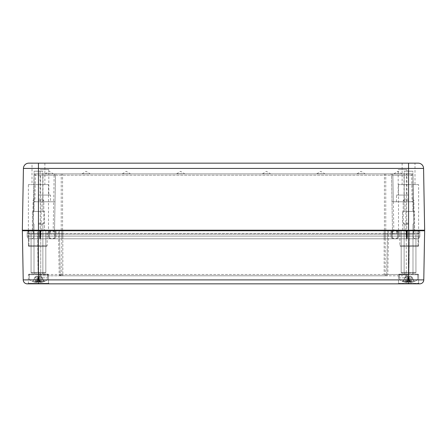 <?xml version="1.0" encoding="UTF-8"?>
<svg xmlns="http://www.w3.org/2000/svg" width="447" height="447" viewBox="0 0 447 447"><rect width="100%" height="100%" fill="white"/><g stroke="black" fill="none" stroke-linecap="round" stroke-linejoin="round"><path stroke-width="0.34" stroke-dasharray="2.23 1.68" d="M28.792 163.155A5.364 5.364 0 0 0 23.428 168.424L22.35 230.205L424.65 230.205L423.572 168.424L23.428 168.424A5.364 5.364 0 0 1 28.792 163.155M414.995 163.155L402.121 163.155L408.558 163.155L408.558 230.741L399.841 230.741L418.079 230.741L418.079 230.205L418.079 230.741L418.615 230.741L418.615 245.761A0.536 0.536 0 0 1 418.079 246.297L418.079 245.761L418.615 245.761L418.079 245.761L418.079 246.297A0.536 0.536 0 0 0 418.615 245.761L418.615 230.741A0.536 0.536 0 0 1 419.152 230.205L418.079 230.205L419.152 230.205A0.536 0.536 0 0 0 418.615 230.741L408.558 230.741L408.558 230.205L418.079 230.205L399.305 230.205L408.558 230.205L408.558 230.753L38.442 230.753L38.442 230.205L38.442 230.741L47.159 230.741L28.921 230.741L28.921 230.205L28.921 230.741L28.384 230.741L28.384 245.761A0.536 0.536 0 0 0 28.921 246.297L28.921 245.761L28.384 245.761L28.921 245.761L28.921 246.297A0.536 0.536 0 0 1 28.384 245.761L28.384 230.741A0.536 0.536 0 0 0 27.848 230.205L28.921 230.205L27.848 230.205A0.536 0.536 0 0 1 28.384 230.741L38.442 230.741L38.442 230.205L28.921 230.205L424.102 230.205L22.898 230.205L38.442 230.205L38.442 163.155L44.879 163.155L32.005 163.155L414.995 163.155L414.995 184.611L402.121 184.611L414.995 184.611M393.807 173.883L397.83 171.33L401.853 173.749L393.807 173.749L401.853 173.883L393.807 173.883L401.853 173.883M45.147 173.883L49.17 171.33L53.193 173.749L45.147 173.749L53.193 173.883L45.147 173.883L53.193 173.883M356.929 173.883L360.952 171.33L364.976 173.749L356.929 173.749L364.976 173.883L356.929 173.883L364.976 173.883M82.025 173.883L86.047 171.33L90.07 173.749L82.025 173.749L90.07 173.883L82.025 173.883L90.07 173.883M122.254 173.883L126.277 171.33L130.3 173.749L122.254 173.749L130.3 173.883L122.254 173.883L130.3 173.883M316.699 173.883L320.722 171.33L324.745 173.749L316.699 173.749L324.745 173.883L316.699 173.883L324.745 173.883M262.389 173.883L266.412 171.33L270.435 173.749L262.389 173.749L270.435 173.883L262.389 173.883L270.435 173.883M176.565 173.883L180.588 171.33L184.611 173.749L176.565 173.749L184.611 173.883L176.565 173.883L184.611 173.883M408.558 195.071L396.489 195.071L408.558 195.071L408.558 201.776L396.489 201.776L408.558 201.776M398.176 195.071L406.871 195.071L398.176 195.071L398.176 169.592L406.871 169.592L406.871 195.071M50.511 195.071L38.442 195.071L50.511 195.071L50.511 201.776L38.442 201.776L50.511 201.776M40.129 195.071L48.824 195.071L40.129 195.071L40.129 169.592L48.824 169.592L48.824 195.071M34.916 201.776L53.69 201.776L54.154 175.202L35.38 175.202L34.916 201.776L33.575 201.776L34.039 175.202A1.341 1.341 0 0 1 35.38 173.883L411.62 173.883L35.38 173.883L35.38 175.202L34.039 175.202A1.341 1.341 0 0 1 35.38 173.883M412.084 201.776L393.31 201.776L392.846 175.202L411.62 175.202L412.084 201.776L413.425 201.776L412.961 175.202A1.341 1.341 0 0 0 411.62 173.883L411.62 175.202L412.961 175.202A1.341 1.341 0 0 0 411.62 173.883A1.341 1.341 0 0 1 412.961 175.202L412.961 175.218M391.969 201.776L406.574 201.776L406.77 230.205L392.466 230.205L391.505 175.202L54.154 175.202L53.12 234.228L392.539 234.228L391.505 175.202A1.341 1.341 0 0 0 390.164 173.883A1.341 1.341 0 0 1 391.505 175.202A1.341 1.341 0 0 0 390.164 173.883M54.154 175.202A1.341 1.341 0 0 1 55.495 173.883A1.341 1.341 0 0 0 54.154 175.202A1.341 1.341 0 0 1 55.495 173.883M55.031 201.776L40.426 201.776L40.23 230.205L54.534 230.205L55.495 175.202A1.341 1.341 0 0 1 56.836 173.883A1.341 1.341 0 0 0 55.495 175.202A1.341 1.341 0 0 1 56.836 173.883M54.534 230.205L55.495 175.202L392.846 175.202A1.341 1.341 0 0 0 391.505 173.883A1.341 1.341 0 0 1 392.846 175.202L393.31 201.776L413.425 201.776L413.995 234.228L412.961 175.202L406.53 175.202L406.407 173.883M392.466 230.205L392.539 234.228L413.995 234.228L29.128 234.228L417.872 234.228L53.12 234.228M406.871 169.592L398.176 169.592M48.824 169.592L40.129 169.592M32.005 184.611L44.879 184.611L32.005 184.611L32.005 163.155M402.121 163.155L402.121 184.611M418.615 184.611L398.5 184.611L418.615 184.611L418.615 230.205L398.5 230.205L418.615 230.205M48.499 184.611L28.384 184.611L48.499 184.611L48.499 230.205L28.384 230.205L48.499 230.205M414.592 211.431L402.523 211.431L414.592 211.431L402.523 211.431L414.592 211.431L414.592 230.205L402.523 230.205L414.592 230.205L414.592 211.431M404.211 211.431L412.905 211.431L404.211 211.431L412.905 211.431L404.211 211.431L404.211 171.201L412.905 171.201L412.905 211.431L412.905 171.201L404.211 171.201L412.905 171.201L404.211 171.201L404.211 211.431M414.592 230.205L402.523 230.205L414.592 230.205M44.476 211.431L32.407 211.431L44.476 211.431L32.407 211.431L44.476 211.431L44.476 230.205L32.407 230.205L44.476 230.205L44.476 211.431M34.095 211.431L42.789 211.431L34.095 211.431L42.789 211.431L34.095 211.431L34.095 171.201L42.789 171.201L42.789 211.431L42.789 171.201L34.095 171.201L42.789 171.201L34.095 171.201L34.095 211.431M44.476 230.205L32.407 230.205L44.476 230.205M53.69 201.776L33.575 201.776L33.005 234.228L34.039 175.218M393.31 201.776L393.88 234.228M393.807 230.205L405.876 230.205L405.882 234.228M53.193 230.205L41.124 230.205L41.118 234.228M49.254 234.228L49.181 230.205L396.489 230.205L396.416 234.228L396.489 230.205L417.945 230.205L417.872 234.228L417.945 230.205L406.401 230.205L406.39 234.228M406.401 230.205L397.819 230.205L397.746 234.228M397.819 230.205L50.511 230.205L50.584 234.228L50.511 230.205L29.055 230.205L29.128 234.228L29.055 230.205L40.599 230.205L40.61 234.228M49.181 230.205L40.599 230.205M405.876 230.205L405.876 201.776M41.124 230.205L41.124 201.776M419.761 283.845A4.023 4.023 0 0 0 423.784 279.895L424.639 230.753L408.558 230.753L408.558 279.895L423.784 279.895A4.023 4.023 0 0 1 419.761 283.845L27.239 283.845A4.023 4.023 0 0 1 23.216 279.895L408.558 279.895L408.558 283.845M27.848 283.845L28.384 283.309L28.384 274.726L28.921 274.19L47.963 274.19L28.921 274.19L47.963 274.19L28.921 274.19L28.384 274.726L28.384 283.309L48.499 283.309L28.384 283.309L48.499 283.309L28.384 283.309L27.848 283.845L49.036 283.845L27.848 283.845L49.036 283.845L38.442 283.845L38.442 230.753L22.361 230.753L23.216 279.895M397.964 283.845L419.152 283.845L397.964 283.845L419.152 283.845L397.964 283.845L398.5 283.309L398.5 274.726L418.615 274.726L398.5 274.726L418.615 274.726L398.5 274.726L399.037 274.19L418.079 274.19L399.037 274.19L398.5 274.726L398.5 283.309L397.964 283.845M396.087 238.787L396.014 238.787C397.612 238.625 398.489 237.731 398.646 236.105A2.682 2.565 -90 0 1 396.087 238.787L415.799 238.787A2.682 2.682 0 0 1 413.117 236.105L413.117 233.423A2.682 2.682 0 0 1 415.799 230.741L406.764 230.741L406.463 233.423L406.764 238.787L393.673 238.787A2.682 2.682 0 0 1 390.991 236.105L390.991 233.423A2.682 2.682 0 0 1 393.673 230.741L50.98 230.741C49.388 230.903 48.511 231.797 48.354 233.423L48.354 236.105L33.883 236.105L33.883 233.423A2.682 2.682 0 0 0 31.201 230.741L40.236 230.741L40.537 233.423L40.236 238.787L53.327 238.787A2.682 2.682 0 0 0 56.009 236.105L56.009 233.423A2.682 2.682 0 0 0 53.327 230.741L396.02 230.741C397.612 230.903 398.489 231.797 398.646 233.423L398.646 236.105L413.117 236.105L413.117 233.423A2.682 2.682 0 0 1 415.799 230.741L406.848 230.741L406.496 233.423L406.848 238.787L415.799 238.787L406.882 238.787L406.535 230.205L412.581 230.205L384.152 230.205L420.359 230.205L26.641 230.205L388.03 230.205A0.536 0.536 0 0 0 387.493 230.73L386.733 274.48A1.341 1.341 0 0 1 385.392 275.799L60.535 275.799L59.194 274.48L384.152 274.48L384.152 275.799M407.278 230.205L407.217 230.741L397.696 230.741L397.696 236.105A2.682 2.682 0 0 1 395.014 238.787L406.915 238.787L407.217 236.105A2.682 0.413 90 0 1 406.804 238.787L406.546 236.105L390.991 236.105L390.991 233.423A2.682 2.682 0 0 1 393.673 230.741L406.764 230.741M406.804 230.741A2.682 0.413 90 0 1 407.217 233.423L406.915 230.741L384.152 230.741L413.117 230.741A0.536 0.536 0 0 0 412.581 230.205A0.536 0.536 0 0 1 413.117 230.741L413.117 236.105A2.682 2.682 0 0 0 415.799 238.787A2.682 2.682 0 0 1 413.117 236.105L406.546 236.105L406.496 230.205M39.722 230.205L39.783 230.741L49.304 230.741L49.304 236.105A2.682 2.682 0 0 0 51.986 238.787L394.802 238.787A2.682 2.565 -90 0 1 392.242 236.105L392.242 233.423A2.682 2.565 -90 0 1 394.802 230.741L394.707 230.741C393.114 230.903 392.237 231.797 392.075 233.423L392.075 236.105C392.237 237.731 393.114 238.625 394.707 238.787C393.092 238.631 392.209 237.737 392.047 236.105L392.047 230.741L391.511 230.205L406.535 230.205M40.196 230.741A2.682 0.413 -90 0 0 39.783 233.423L40.085 230.741L62.848 230.741L56.009 230.741L56.009 236.105A2.682 2.682 0 0 1 53.327 238.787A2.682 2.682 0 0 0 56.009 236.105L56.009 233.423A2.682 2.682 0 0 0 53.327 230.741L40.403 230.741L40.409 236.105L39.979 238.787L39.621 236.105L48.354 236.105A2.682 2.565 90 0 0 50.913 238.787L50.98 238.787C49.388 238.625 48.511 237.731 48.354 236.105A2.682 2.66 90 0 0 51.008 238.787L50.98 238.787C49.388 238.625 48.511 237.731 48.354 236.105L39.627 236.105L39.844 238.787L39.783 236.105L27.178 236.105A2.682 2.682 0 0 0 29.86 238.787A2.682 2.682 0 0 1 27.178 236.105A2.682 2.682 0 0 0 29.86 238.787L39.967 238.787L39.627 236.105A2.682 0.486 90 0 0 40.107 238.787L50.913 238.787M39.554 230.205L39.627 230.741L27.178 230.741L39.783 230.741L39.783 236.105A2.682 0.413 -90 0 0 40.196 238.787L40.453 236.105L385.225 236.105L62.848 236.105L62.848 238.787L396.02 238.787C397.612 238.625 398.489 237.731 398.646 236.105A2.682 2.66 -90 0 1 395.992 238.787M57.898 230.205L58.434 230.73L37.38 230.73A0.536 0.536 0 0 0 36.844 230.205L34.419 230.205A0.536 0.536 0 0 0 33.883 230.741L33.883 236.105A2.682 2.682 0 0 1 31.201 238.787A2.682 2.682 0 0 0 33.883 236.105L33.883 233.423A2.682 2.682 0 0 0 31.201 230.741L40.152 230.741L40.504 233.423L40.152 238.787L31.201 238.787A2.682 2.682 0 0 0 33.883 236.105L40.453 236.105L40.504 230.205L58.97 230.205A0.536 0.536 0 0 1 59.507 230.73L60.267 274.48A1.341 1.341 0 0 0 61.608 275.799L386.465 275.799L387.806 274.48L62.848 274.48L62.848 275.799M410.156 230.205A0.536 0.536 0 0 0 409.62 230.73L408.86 274.48A1.341 1.341 0 0 1 407.519 275.799A1.341 1.341 0 0 0 408.86 274.48L409.62 230.73A0.536 0.536 0 0 1 410.156 230.205L389.102 230.205L388.566 230.73L406.278 230.73L406.317 230.205L406.278 230.73L409.62 230.73A0.536 0.536 0 0 1 410.156 230.205L388.03 230.205A0.536 0.536 0 0 0 387.493 230.73L384.152 230.73L384.152 230.205L61.775 230.205L384.152 230.205L384.152 230.73L61.775 230.741L397.696 230.741A0.536 0.536 0 0 1 398.232 230.205A0.536 0.536 0 0 0 397.696 230.741L397.696 236.105A2.682 2.682 0 0 1 395.014 238.787L52.198 238.787A2.682 2.565 90 0 0 54.758 236.105L54.758 233.423A2.682 2.565 90 0 0 52.198 230.741L52.293 230.741C53.886 230.903 54.763 231.797 54.925 233.423L54.925 236.105C54.763 237.731 53.886 238.625 52.293 238.787C53.908 238.631 54.791 237.737 54.953 236.105L54.953 230.741L55.489 230.205M395.014 230.741A2.682 2.682 0 0 1 397.696 233.423A2.682 2.682 0 0 0 395.014 230.741A2.682 2.682 0 0 1 397.696 233.423L384.152 233.423L384.152 236.105L384.152 230.741L384.152 238.787L384.152 236.105L384.152 238.787L393.673 238.787A2.682 2.682 0 0 1 390.991 236.105L390.991 230.741L390.991 236.105A2.682 2.682 0 0 0 393.673 238.787A2.682 2.682 0 0 1 390.991 236.105L61.775 236.105L384.152 236.105L384.152 238.787L51.008 238.787M389.102 230.205L62.848 230.205L62.848 274.48L60.267 274.48L59.507 230.73A0.536 0.536 0 0 0 58.97 230.205L36.844 230.205A0.536 0.536 0 0 1 37.38 230.73L38.14 274.48A1.341 1.341 0 0 0 39.481 275.799A1.341 1.341 0 0 1 38.14 274.48L37.38 230.73L40.722 230.73L40.688 230.205L40.722 230.73L62.848 230.73L62.848 238.787L62.848 236.105L62.848 238.787L53.327 238.787A2.682 2.682 0 0 0 56.009 236.105L56.009 230.741A0.536 0.536 0 0 1 56.545 230.205A0.536 0.536 0 0 0 56.009 230.741L33.883 230.741A0.536 0.536 0 0 1 34.419 230.205A0.536 0.536 0 0 0 33.883 230.741L33.883 236.105L40.247 236.105L40.247 233.423L40.822 233.423A2.682 0.413 -90 0 0 40.403 230.741L40.465 230.205M48.768 230.205A0.536 0.536 0 0 1 49.304 230.741A0.536 0.536 0 0 0 48.768 230.205A0.536 0.536 0 0 1 49.304 230.741L49.304 236.105A2.682 2.682 0 0 0 51.986 238.787A2.682 2.682 0 0 1 49.304 236.105A2.682 2.682 0 0 0 51.986 238.787L40.085 238.787L39.783 236.105L39.967 238.787M407.033 238.787L407.379 236.105L398.646 236.105L407.373 236.105L407.156 238.787L407.217 236.105L419.822 236.105A2.682 2.682 0 0 1 417.14 238.787A2.682 2.682 0 0 0 419.822 236.105A2.682 2.682 0 0 1 417.14 238.787L407.033 238.787L407.373 236.105A2.682 0.486 -90 0 1 406.893 238.787L407.217 236.105L397.696 236.105A2.682 2.682 0 0 1 395.014 238.787A2.682 2.682 0 0 0 397.696 236.105A2.682 2.682 0 0 1 395.014 238.787A2.682 2.682 0 0 0 397.696 236.105L407.217 236.105L407.217 230.741L419.822 230.741L419.822 236.105A2.682 2.682 0 0 1 417.14 238.787A2.682 2.682 0 0 0 419.822 236.105A2.682 2.682 0 0 1 417.14 238.787L407.156 238.787M399.171 230.205L398.646 230.741L398.646 236.105L385.225 236.105L385.225 238.787L385.225 236.105L392.002 236.105L392.002 233.423L406.831 233.423L407.049 230.741M407.446 230.205L407.373 236.105L419.822 236.105L407.373 236.105L406.915 230.741M49.304 230.741L419.822 230.741L419.822 236.105L407.217 236.105L407.217 233.423L397.696 233.423L397.696 236.105L384.152 236.105L397.696 236.105L397.696 233.423M409.62 230.73L406.278 230.73L406.278 274.48L387.806 274.48C387.353 275.52 386.906 275.961 386.465 275.799L406.217 275.799L406.278 274.48L408.86 274.48A1.341 1.341 0 0 1 407.519 275.799L406.228 275.799L406.278 274.48L386.733 274.48A1.341 1.341 0 0 1 385.392 275.799L406.228 275.799M406.217 275.799L407.519 275.799A1.341 1.341 0 0 0 408.86 274.48L406.278 274.48L406.278 230.73L387.493 230.73L386.733 274.48A1.341 1.341 0 0 1 385.392 275.799M60.535 275.799L40.783 275.799L40.722 274.48L59.194 274.48C59.647 275.52 60.094 275.961 60.535 275.799M40.783 275.799L39.481 275.799L40.772 275.799L40.722 274.48L38.14 274.48A1.341 1.341 0 0 0 39.481 275.799A1.341 1.341 0 0 1 38.14 274.48L60.267 274.48A1.341 1.341 0 0 0 61.608 275.799L40.772 275.799M40.504 230.205L34.419 230.205A0.536 0.536 0 0 0 33.883 230.741L61.775 230.741L58.434 230.73L59.194 274.48M40.722 230.73L40.722 274.48L40.722 230.73M45.281 273.117L45.817 272.581L31.066 272.581L45.817 272.581L31.066 272.581L45.817 272.581L45.817 230.741L45.817 272.581L45.281 273.117L31.603 273.117L45.281 273.117M415.397 273.117L415.933 272.581L401.183 272.581L415.933 272.581L401.183 272.581L415.933 272.581L415.933 230.741L415.933 272.581L415.397 273.117L401.719 273.117L415.397 273.117M399.037 274.19L418.079 274.19L399.037 274.19M415.933 230.741L416.47 230.205L400.646 230.205L416.47 230.205L400.646 230.205L416.47 230.205L415.933 230.741L401.183 230.741L415.933 230.741M46.354 230.205L30.53 230.205L46.354 230.205L30.53 230.205L46.354 230.205L45.817 230.741L46.354 230.205M408.558 246.297L418.079 246.297L400.378 246.297L408.558 246.297L408.558 245.761L399.841 245.761L408.558 245.761L408.558 246.297M38.442 246.297L28.921 246.297L46.622 246.297L38.442 246.297L38.442 245.761L47.159 245.761L38.442 245.761L38.442 246.297M62.848 230.205L62.848 233.423L62.848 230.205L385.225 230.205L385.225 230.73L388.566 230.73L387.806 274.48M385.225 230.205L385.225 230.741L385.225 230.205L391.511 230.205M390.991 230.741A0.536 0.536 0 0 0 390.454 230.205A0.536 0.536 0 0 1 390.991 230.741A0.536 0.536 0 0 0 390.454 230.205M406.591 230.741L413.117 230.741A0.536 0.536 0 0 0 412.581 230.205A0.536 0.536 0 0 1 413.117 230.741L413.117 236.105L406.753 236.105L406.753 233.423L406.178 233.423A2.682 0.413 90 0 1 406.597 230.741L394.707 230.741M419.822 230.741A0.536 0.536 0 0 1 420.359 230.205A0.536 0.536 0 0 0 419.822 230.741A0.536 0.536 0 0 1 420.359 230.205M29.86 230.741A2.682 2.682 0 0 0 27.178 233.423A2.682 2.682 0 0 1 29.86 230.741L39.967 230.741L29.86 230.741A2.682 2.682 0 0 0 27.178 233.423L27.178 230.741A0.536 0.536 0 0 0 26.641 230.205A0.536 0.536 0 0 1 27.178 230.741L27.178 236.105A2.682 2.682 0 0 0 29.86 238.787A2.682 2.682 0 0 1 27.178 236.105A2.682 2.682 0 0 0 29.86 238.787L39.844 238.787M47.829 230.205L48.354 230.741L48.354 236.105L61.775 236.105L61.775 238.787L61.775 236.105L54.998 236.105L54.998 233.423L40.169 233.423L39.951 230.741M61.775 230.205L61.775 230.741L61.775 230.205L61.775 230.73L384.152 230.73L39.627 230.741L39.627 236.105L27.178 236.105L39.627 236.105L40.085 230.741M38.442 199.094L42.465 199.094L38.442 199.094M38.442 200.435L43.806 200.435L38.442 200.435M38.442 223.232L43.806 223.232L38.442 223.232M38.442 224.17L42.867 224.17L38.442 224.17M38.442 274.19L47.561 274.19L38.442 274.19M38.442 281.018L45.482 281.018L38.442 281.018M39.409 282.23A17.399 2.961 -95.1 0 0 39.856 281.409A17.399 2.961 -95.1 0 1 39.409 282.23L40.034 282.18L39.258 282.13L40.034 282.18L40.291 280.794L39.884 276.185L38.805 276.71L39.884 276.185L41.442 276.71L39.884 276.185L38.85 276.827L39.884 276.185L41.66 276.827L39.884 276.185L40.548 282.308A17.271 10.935 -103 0 0 42.381 281.588A17.271 13.024 105.3 0 1 40.001 282.308A17.271 13.024 105.3 0 0 42.381 281.588A17.271 10.935 -103 0 1 40.548 282.308L41.359 282.113L40.392 282.18L40.291 280.794L40.034 282.202L39.269 282.113A17.265 2.939 84.9 0 0 39.666 281.414L38.85 276.827L39.856 281.409A17.399 2.961 -95.1 0 1 39.409 282.23L38.805 276.71L38.034 276.827L37 276.185L35.442 276.71L37 276.185L38.034 276.827L38.805 276.71L39.269 282.113A17.265 2.939 84.9 0 0 39.666 281.414L38.85 276.827L39.666 281.414A17.265 2.939 84.9 0 1 39.269 282.113L38.805 276.71L39.409 282.23A17.399 2.961 -95.1 0 0 39.856 281.409L39.666 281.414A17.265 2.939 84.9 0 1 39.269 282.113L40.001 282.308A17.271 13.024 105.3 0 0 42.381 281.588L41.688 281.772L40.291 280.794L40.09 278.721L40.548 282.308A17.271 10.935 -103 0 0 42.381 281.588L41.688 281.772L42.381 281.588A17.271 13.024 105.3 0 1 40.001 282.308L40.291 280.794L40.001 282.308L39.409 282.23M44.359 281.409A17.399 17.081 117.1 0 1 41.359 282.23A17.399 17.081 117.1 0 0 44.359 281.409L44.013 281.414L44.359 281.409A17.399 17.081 117.1 0 1 41.359 282.23L40.392 282.18L41.359 282.113A17.265 16.947 -62.9 0 0 44.013 281.414L41.66 276.827L43.711 281.135L44.521 281.409L43.711 281.135L41.442 276.71L44.013 281.414A17.265 16.947 -62.9 0 1 41.359 282.113L41.442 276.71L41.359 282.113A17.265 16.947 -62.9 0 0 44.013 281.414A17.265 16.947 -62.9 0 1 41.359 282.113L41.442 276.71L41.364 282.23L44.342 281.414L41.359 282.23A17.399 17.081 117.1 0 0 44.359 281.409M37.475 282.23A17.399 2.961 95.1 0 1 37.028 281.409A17.399 2.961 95.1 0 0 37.475 282.23L36.85 282.18L37.626 282.13L36.85 282.18L36.593 280.794L37 276.185L35.224 276.827L37 276.185L38.112 276.587L37 276.185L36.336 282.308A17.271 10.935 103 0 1 34.503 281.588A17.271 13.024 -105.3 0 0 36.883 282.308A17.271 13.024 -105.3 0 1 34.503 281.588A17.271 10.935 103 0 0 36.336 282.308L35.525 282.113L36.492 282.18L36.593 280.794L36.85 282.202L37.615 282.113A17.265 2.939 -84.9 0 1 37.218 281.414L38.034 276.827L37.028 281.409A17.399 2.961 95.1 0 0 37.475 282.23L38.079 276.71L37.615 282.113A17.265 2.939 -84.9 0 1 37.218 281.414L38.034 276.827L38.85 276.827L38.034 276.827L37.218 281.414A17.265 2.939 -84.9 0 0 37.615 282.113L38.079 276.71L37.475 282.23A17.399 2.961 95.1 0 1 37.028 281.409L37.218 281.414A17.265 2.939 -84.9 0 0 37.615 282.113L36.883 282.308A17.271 13.024 -105.3 0 1 34.503 281.588L35.196 281.772L36.593 280.794L36.794 278.721L36.336 282.308A17.271 10.935 103 0 1 34.503 281.588L35.196 281.772L36.593 280.794L36.85 282.18L36.593 280.794L35.196 281.772L36.593 280.794L36.52 281.839L36.794 278.721L36.492 282.18L35.525 282.113L36.486 282.202L35.525 282.23A17.399 17.081 -117.1 0 1 32.525 281.409A17.399 17.081 -117.1 0 0 35.525 282.23L35.525 282.113A17.265 16.947 62.9 0 1 32.871 281.414L32.363 281.409L33.173 281.135L35.224 276.827L33.173 281.135L32.525 281.409A17.399 17.081 -117.1 0 0 35.525 282.23L35.196 276.827L35.525 282.113A17.265 16.947 62.9 0 1 32.871 281.414L32.363 281.409L33.173 281.135L35.224 276.827L32.871 281.414A17.265 16.947 62.9 0 0 35.525 282.113L35.442 276.71L35.525 282.113A17.265 16.947 62.9 0 1 32.871 281.414L32.525 281.409A17.399 17.081 -117.1 0 0 35.525 282.23L36.486 282.202A17.137 10.845 -77 0 1 35.196 281.772A17.137 12.924 74.7 0 0 36.85 282.202L36.85 282.202A17.137 12.924 74.7 0 1 35.196 281.772A17.137 10.845 -77 0 0 36.486 282.202A17.137 10.845 -77 0 1 35.196 281.772A17.137 12.924 74.7 0 0 36.85 282.202A17.137 12.924 74.7 0 1 35.196 281.772A17.137 10.845 -77 0 0 36.486 282.202L36.336 282.308A17.271 10.935 103 0 1 34.503 281.588L35.196 281.772L34.503 281.588A17.271 13.024 -105.3 0 0 36.883 282.308L37.475 282.23M41.688 281.772L42.381 281.588A17.271 10.935 -103 0 1 40.548 282.308L40.291 280.794L41.688 281.772L40.291 280.794L41.688 281.772L42.381 281.588L41.688 281.772A17.137 12.924 -74.7 0 1 40.034 282.202A17.137 12.924 -74.7 0 0 41.688 281.772A17.137 10.845 77 0 1 40.398 282.202A17.137 10.845 77 0 0 41.688 281.772A17.137 12.924 -74.7 0 1 40.034 282.202A17.137 12.924 -74.7 0 0 41.688 281.772A17.137 10.845 77 0 1 40.398 282.202A17.137 10.845 77 0 0 41.688 281.772M408.558 199.094L404.535 199.094L408.558 199.094M408.558 200.435L403.194 200.435L408.558 200.435M408.558 223.232L403.194 223.232L408.558 223.232M408.558 224.17L404.133 224.17L408.558 224.17M408.558 274.19L399.439 274.19L408.558 274.19M408.558 281.018L401.518 281.018L408.558 281.018M409.525 282.23A17.399 2.961 -95.1 0 0 409.972 281.409A17.399 2.961 -95.1 0 1 409.525 282.23L410.15 282.18L409.374 282.13L410.15 282.18L410.407 280.794L410 276.185L408.921 276.71L410 276.185L411.558 276.71L410 276.185L408.966 276.827L410 276.185L411.776 276.827L410 276.185L410.664 282.308A17.271 10.935 -103 0 0 412.497 281.588A17.271 13.024 105.3 0 1 410.117 282.308A17.271 13.024 105.3 0 0 412.497 281.588A17.271 10.935 -103 0 1 410.664 282.308L411.475 282.113L410.508 282.18L410.407 280.794L410.15 282.202L409.385 282.113A17.265 2.939 84.9 0 0 409.782 281.414L408.966 276.827L409.972 281.409A17.399 2.961 -95.1 0 1 409.525 282.23L408.921 276.71L408.15 276.827L407.116 276.185L405.558 276.71L407.116 276.185L408.15 276.827L408.921 276.71L409.385 282.113A17.265 2.939 84.9 0 0 409.782 281.414L408.966 276.827L409.782 281.414A17.265 2.939 84.9 0 1 409.385 282.113L408.921 276.71L409.525 282.23A17.399 2.961 -95.1 0 0 409.972 281.409L409.782 281.414A17.265 2.939 84.9 0 1 409.385 282.113L410.117 282.308A17.271 13.024 105.3 0 0 412.497 281.588L411.804 281.772L410.407 280.794L410.206 278.721L410.664 282.308A17.271 10.935 -103 0 0 412.497 281.588L411.804 281.772L412.497 281.588A17.271 13.024 105.3 0 1 410.117 282.308L410.407 280.794L410.117 282.308L409.525 282.23M414.475 281.409A17.399 17.081 117.1 0 1 411.475 282.23A17.399 17.081 117.1 0 0 414.475 281.409L414.129 281.414L414.475 281.409A17.399 17.081 117.1 0 1 411.475 282.23L410.508 282.18L411.475 282.113A17.265 16.947 -62.9 0 0 414.129 281.414L411.776 276.827L413.827 281.135L414.637 281.409L413.827 281.135L411.558 276.71L414.129 281.414A17.265 16.947 -62.9 0 1 411.475 282.113L411.558 276.71L411.475 282.113A17.265 16.947 -62.9 0 0 414.129 281.414A17.265 16.947 -62.9 0 1 411.475 282.113L411.558 276.71L411.48 282.23L414.458 281.414L411.475 282.23A17.399 17.081 117.1 0 0 414.475 281.409M407.591 282.23A17.399 2.961 95.1 0 1 407.144 281.409A17.399 2.961 95.1 0 0 407.591 282.23L406.966 282.18L407.742 282.13L406.966 282.18L406.709 280.794L407.116 276.185L405.34 276.827L407.116 276.185L408.228 276.587L407.116 276.185L406.452 282.308A17.271 10.935 103 0 1 404.619 281.588A17.271 13.024 -105.3 0 0 406.999 282.308A17.271 13.024 -105.3 0 1 404.619 281.588A17.271 10.935 103 0 0 406.452 282.308L405.641 282.113L406.608 282.18L406.709 280.794L406.966 282.202L407.731 282.113A17.265 2.939 -84.9 0 1 407.334 281.414L408.15 276.827L407.144 281.409A17.399 2.961 95.1 0 0 407.591 282.23L408.195 276.71L407.731 282.113A17.265 2.939 -84.9 0 1 407.334 281.414L408.15 276.827L408.966 276.827L408.15 276.827L407.334 281.414A17.265 2.939 -84.9 0 0 407.731 282.113L408.195 276.71L407.591 282.23A17.399 2.961 95.1 0 1 407.144 281.409L407.334 281.414A17.265 2.939 -84.9 0 0 407.731 282.113L406.999 282.308A17.271 13.024 -105.3 0 1 404.619 281.588L405.312 281.772L406.709 280.794L406.91 278.721L406.452 282.308A17.271 10.935 103 0 1 404.619 281.588L405.312 281.772L406.709 280.794L406.966 282.18L406.709 280.794L405.312 281.772L406.709 280.794L406.636 281.839L406.91 278.721L406.608 282.18L405.641 282.113L406.602 282.202L405.641 282.23A17.399 17.081 -117.1 0 1 402.641 281.409A17.399 17.081 -117.1 0 0 405.641 282.23L405.641 282.113A17.265 16.947 62.9 0 1 402.987 281.414L402.479 281.409L403.289 281.135L405.34 276.827L403.289 281.135L402.641 281.409A17.399 17.081 -117.1 0 0 405.641 282.23L405.312 276.827L405.641 282.113A17.265 16.947 62.9 0 1 402.987 281.414L402.479 281.409L403.289 281.135L405.34 276.827L402.987 281.414A17.265 16.947 62.9 0 0 405.641 282.113L405.558 276.71L405.641 282.113A17.265 16.947 62.9 0 1 402.987 281.414L402.641 281.409A17.399 17.081 -117.1 0 0 405.641 282.23L406.602 282.202A17.137 10.845 -77 0 1 405.312 281.772A17.137 12.924 74.7 0 0 406.966 282.202L406.966 282.202A17.137 12.924 74.7 0 1 405.312 281.772A17.137 10.845 -77 0 0 406.602 282.202A17.137 10.845 -77 0 1 405.312 281.772A17.137 12.924 74.7 0 0 406.966 282.202A17.137 12.924 74.7 0 1 405.312 281.772A17.137 10.845 -77 0 0 406.602 282.202L406.452 282.308A17.271 10.935 103 0 1 404.619 281.588L405.312 281.772L404.619 281.588A17.271 13.024 -105.3 0 0 406.999 282.308L407.591 282.23M411.804 281.772L412.497 281.588A17.271 10.935 -103 0 1 410.664 282.308L410.407 280.794L411.804 281.772L410.407 280.794L411.804 281.772L412.497 281.588L411.804 281.772A17.137 12.924 -74.7 0 1 410.15 282.202A17.137 12.924 -74.7 0 0 411.804 281.772A17.137 10.845 77 0 1 410.514 282.202A17.137 10.845 77 0 0 411.804 281.772A17.137 12.924 -74.7 0 1 410.15 282.202A17.137 12.924 -74.7 0 0 411.804 281.772A17.137 10.845 77 0 1 410.514 282.202A17.137 10.845 77 0 0 411.804 281.772M34.503 281.588L35.196 281.772L34.503 281.588M35.525 282.23L32.542 281.414L35.525 282.23M404.619 281.588L405.312 281.772L404.619 281.588M405.641 282.23L402.658 281.414L405.641 282.23M407.049 238.787L406.831 236.105L413.117 236.105A2.682 2.682 0 0 0 415.799 238.787A2.682 2.682 0 0 1 413.117 236.105A2.682 2.682 0 0 0 415.799 238.787L406.764 238.787M417.14 230.741A2.682 2.682 0 0 1 419.822 233.423A2.682 2.682 0 0 0 417.14 230.741L407.033 230.741L417.14 230.741A2.682 2.682 0 0 1 419.822 233.423L419.822 236.105A2.682 2.682 0 0 1 417.14 238.787M407.156 230.741L407.373 233.423L419.822 233.423L419.822 236.105M394.802 230.741L406.848 230.741M396.02 230.741L407.021 230.741L407.217 233.423L419.822 233.423M394.802 238.787L406.848 238.787M51.986 230.741A2.682 2.682 0 0 0 49.304 233.423A2.682 2.682 0 0 1 51.986 230.741A2.682 2.682 0 0 0 49.304 233.423L49.304 236.105A2.682 2.682 0 0 0 51.986 238.787A2.682 2.682 0 0 1 49.304 236.105L62.848 236.105L49.304 236.105L49.304 233.423L407.373 233.423A2.682 0.486 -90 0 0 406.893 230.741M39.951 238.787L40.169 236.105L33.883 236.105A2.682 2.682 0 0 1 31.201 238.787A2.682 2.682 0 0 0 33.883 236.105A2.682 2.682 0 0 1 31.201 238.787L40.236 238.787M50.98 230.741L39.979 230.741L39.783 236.105L27.178 236.105A2.682 2.682 0 0 0 29.86 238.787M39.844 230.741L39.627 233.423L27.178 233.423L27.178 236.105M52.198 230.741L40.152 230.741M52.198 238.787L40.152 238.787M61.775 275.799L61.775 230.73L61.775 238.787L61.775 230.741L61.775 233.423L61.775 230.741L52.293 230.741M406.574 201.776L406.53 175.202L391.505 175.202M384.42 230.205L384.42 173.883M61.239 230.205L61.239 173.883M42.962 201.776L42.962 173.883M34.039 175.202L40.47 175.202L40.593 173.883M40.426 201.776L40.47 175.202L55.495 175.202M62.58 230.205L62.58 173.883M385.761 230.205L385.761 173.883M404.038 201.776L404.038 173.883M406.77 230.205L406.776 234.228M40.23 230.205L40.224 234.228M407.217 230.205L407.206 234.228M39.783 230.205L39.794 234.228M40.403 238.787A2.682 0.413 -90 0 0 40.822 236.105L56.009 236.105A2.682 2.682 0 0 1 53.327 238.787A2.682 2.682 0 0 0 56.009 236.105L385.225 236.105L385.225 233.423L385.225 238.787L385.225 230.741L385.225 275.799M406.597 238.787A2.682 0.413 90 0 1 406.178 236.105L390.991 236.105A2.682 2.682 0 0 0 393.673 238.787A2.682 2.682 0 0 1 390.991 236.105L384.152 236.105L384.152 233.423L39.627 233.423A2.682 0.486 90 0 1 40.107 230.741M384.152 230.205L384.152 274.48L386.733 274.48M60.267 274.48A1.341 1.341 0 0 0 61.608 275.799M45.817 230.741L31.066 230.741L45.817 230.741M398.5 283.309L418.615 283.309L398.5 283.309M28.384 274.726L48.499 274.726L28.384 274.726M418.079 245.761L418.079 230.741L418.079 245.761L408.558 245.761L418.079 245.761M408.558 230.741L408.558 245.761L408.558 230.741M28.921 245.761L28.921 230.741L28.921 245.761L38.442 245.761L28.921 245.761M38.442 230.741L38.442 245.761L38.442 230.741M388.03 230.205A0.536 0.536 0 0 0 387.493 230.73M37.38 230.73A0.536 0.536 0 0 0 36.844 230.205M58.97 230.205A0.536 0.536 0 0 1 59.507 230.73M56.009 230.741A0.536 0.536 0 0 1 56.545 230.205M40.062 238.787L40.247 236.105L40.822 236.105L40.822 233.423L385.225 233.423L385.225 230.741L385.225 236.105L62.848 236.105L62.848 230.741L385.225 230.741L385.225 233.423L392.002 233.423A2.682 2.66 -90 0 1 394.662 230.741M27.178 230.741A0.536 0.536 0 0 0 26.641 230.205M397.696 230.741A0.536 0.536 0 0 1 398.232 230.205M38.442 277.827L47.561 277.827L38.442 277.827M37.028 281.409L39.856 281.409L37.028 281.409M37.297 281.135L39.587 281.135L37.297 281.135M408.558 277.827L399.439 277.827L408.558 277.827M407.144 281.409L409.972 281.409L407.144 281.409M407.413 281.135L409.703 281.135L407.413 281.135M406.938 238.787L406.753 236.105L406.178 236.105L406.178 233.423L61.775 233.423L61.775 236.105L61.775 233.423L54.998 233.423A2.682 2.66 90 0 0 52.338 230.741M390.991 233.423A2.682 2.682 0 0 1 393.673 230.741M406.647 238.787A2.682 0.486 -90 0 1 406.167 236.105L406.831 236.105L406.831 233.423L413.117 233.423L406.753 233.423L406.938 230.741M413.117 233.423A2.682 2.682 0 0 1 415.799 230.741M394.662 238.787A2.682 2.66 -90 0 1 392.002 236.105L406.167 236.105L406.167 233.423A2.682 0.486 -90 0 1 406.647 230.741M396.087 230.741A2.682 2.565 -90 0 1 398.646 233.423A2.682 2.66 -90 0 0 395.992 230.741M56.009 233.423A2.682 2.682 0 0 0 53.327 230.741M40.353 238.787A2.682 0.486 90 0 0 40.833 236.105L40.169 236.105L40.169 233.423L33.883 233.423L40.247 233.423L40.062 230.741M27.178 233.423L49.304 233.423M33.883 233.423A2.682 2.682 0 0 0 31.201 230.741M52.338 238.787A2.682 2.66 90 0 0 54.998 236.105L40.833 236.105L40.833 233.423A2.682 0.486 90 0 0 40.353 230.741M50.913 230.741A2.682 2.565 90 0 0 48.354 233.423A2.682 2.66 90 0 1 51.008 230.741M384.152 236.105L61.775 236.105L384.152 236.105M396.489 201.776L396.489 195.071M38.442 201.776L38.442 195.071M44.879 163.155L44.879 184.611M398.5 230.205L398.5 184.611M28.384 230.205L28.384 184.611M402.523 230.205L402.523 211.431L402.523 230.205M32.407 230.205L32.407 211.431L32.407 230.205M406.882 238.787L406.139 238.787M31.066 272.581L31.603 273.117L31.066 272.581L31.066 230.741L31.066 272.581M401.183 272.581L401.719 273.117L401.183 272.581L401.183 230.741L401.183 272.581M418.615 274.726L418.079 274.19L418.615 274.726L418.615 283.309L418.615 274.726M418.615 283.309L419.152 283.845M48.499 274.726L47.963 274.19L48.499 274.726L48.499 283.309L48.499 274.726M48.499 283.309L49.036 283.845M418.079 246.297A0.536 0.536 0 0 0 418.615 245.761M399.841 230.741L399.841 245.761L400.378 246.297M401.183 230.741L400.646 230.205M31.066 230.741L30.53 230.205M46.622 246.297L47.159 245.761L47.159 230.741L47.695 230.205M34.419 199.094L33.078 200.435L33.078 223.232L33.078 200.435L34.419 199.094M42.465 199.094L43.806 200.435L43.806 223.232L43.806 200.435L42.465 199.094M42.867 224.17L43.806 223.232L42.867 224.17L42.867 274.19L42.867 224.17M34.017 224.17L33.078 223.232L34.017 224.17L34.017 274.19L34.017 224.17M47.561 277.827L47.561 274.19L47.561 277.827C47.499 279.302 46.806 280.364 45.482 281.018C46.806 280.364 47.499 279.302 47.561 277.827M29.323 277.827L29.323 274.19L29.323 277.827C29.385 279.302 30.078 280.364 31.402 281.018A17.433 17.433 0 0 0 32.363 281.409L33.05 281.135L32.363 281.409A17.433 17.433 0 0 1 31.402 281.018C30.078 280.364 29.385 279.302 29.323 277.827M44.521 281.409A17.433 17.433 0 0 0 45.482 281.018A17.433 17.433 0 0 1 44.521 281.409L43.834 281.135L44.521 281.409M36.883 282.308L37.626 282.13L38.112 276.587L37.626 282.13L38.112 276.587L37.626 282.13L36.883 282.308L37.626 282.13L36.883 282.308L34.676 281.666L36.872 282.308M36.431 282.28L35.52 282.23L36.431 282.28M40.001 282.308L39.258 282.13L38.772 276.587L39.258 282.13L38.772 276.587L39.258 282.13L40.001 282.308L39.258 282.13L40.001 282.308L42.208 281.666L40.012 282.308M40.453 282.28L41.364 282.23L40.453 282.28M40.364 281.839L40.09 278.721L40.364 281.839M39.755 281.442L37.129 281.442L39.755 281.442M35.196 276.827L33.05 281.135L35.196 276.827M41.688 276.827L43.834 281.135L41.688 276.827M404.535 199.094L403.194 200.435L403.194 223.232L403.194 200.435L404.535 199.094M412.581 199.094L413.922 200.435L413.922 223.232L413.922 200.435L412.581 199.094M412.983 224.17L413.922 223.232L412.983 224.17L412.983 274.19L412.983 224.17M404.133 224.17L403.194 223.232L404.133 224.17L404.133 274.19L404.133 224.17M417.677 277.827L417.677 274.19L417.677 277.827C417.615 279.302 416.922 280.364 415.598 281.018C416.922 280.364 417.615 279.302 417.677 277.827M399.439 277.827L399.439 274.19L399.439 277.827C399.501 279.302 400.194 280.364 401.518 281.018A17.433 17.433 0 0 0 402.479 281.409L403.166 281.135L402.479 281.409A17.433 17.433 0 0 1 401.518 281.018C400.194 280.364 399.501 279.302 399.439 277.827M414.637 281.409A17.433 17.433 0 0 0 415.598 281.018A17.433 17.433 0 0 1 414.637 281.409L413.95 281.135L414.637 281.409M406.999 282.308L407.742 282.13L408.228 276.587L407.742 282.13L408.228 276.587L407.742 282.13L406.999 282.308L407.742 282.13L406.999 282.308L404.792 281.666L406.988 282.308M406.546 282.28L405.636 282.23L406.546 282.28M410.117 282.308L409.374 282.13L408.888 276.587L409.374 282.13L408.888 276.587L409.374 282.13L410.117 282.308L409.374 282.13L410.117 282.308L412.324 281.666L410.128 282.308M410.569 282.28L411.48 282.23L410.569 282.28M410.48 281.839L410.206 278.721L410.48 281.839M409.871 281.442L407.245 281.442L409.871 281.442M405.312 276.827L403.166 281.135L405.312 276.827M411.804 276.827L413.95 281.135L411.804 276.827"/><path stroke-width="0.67" d="M408.558 283.845L419.761 283.845A4.023 4.023 0 0 0 423.784 279.895L408.558 279.895L408.558 283.845L27.239 283.845A4.023 4.023 0 0 1 23.216 279.895L22.361 230.753A0.536 0.536 0 0 1 22.898 230.205A0.536 0.536 0 0 0 22.361 230.753L408.558 230.753L408.558 230.205L424.65 230.205L423.572 168.424A5.364 5.364 0 0 0 418.208 163.155L28.792 163.155A5.364 5.364 0 0 0 23.428 168.424L423.572 168.424A5.364 5.364 0 0 0 418.208 163.155L408.558 163.155L408.558 230.205L22.35 230.205L23.428 168.424M28.792 163.155L38.442 163.155L38.442 279.895L23.216 279.895A4.023 4.023 0 0 0 27.239 283.845M27.848 283.845L38.442 283.845L38.442 279.895L408.558 279.895L408.558 230.753L424.639 230.753A0.536 0.536 0 0 0 424.102 230.205A0.536 0.536 0 0 1 424.639 230.753L423.784 279.895M424.102 230.205A0.536 0.536 0 0 1 424.639 230.753M418.615 283.309L419.152 283.845M48.499 283.309L49.036 283.845M401.183 230.741L400.646 230.205M399.841 230.741L399.305 230.205M31.066 230.741L30.53 230.205"/></g></svg>
